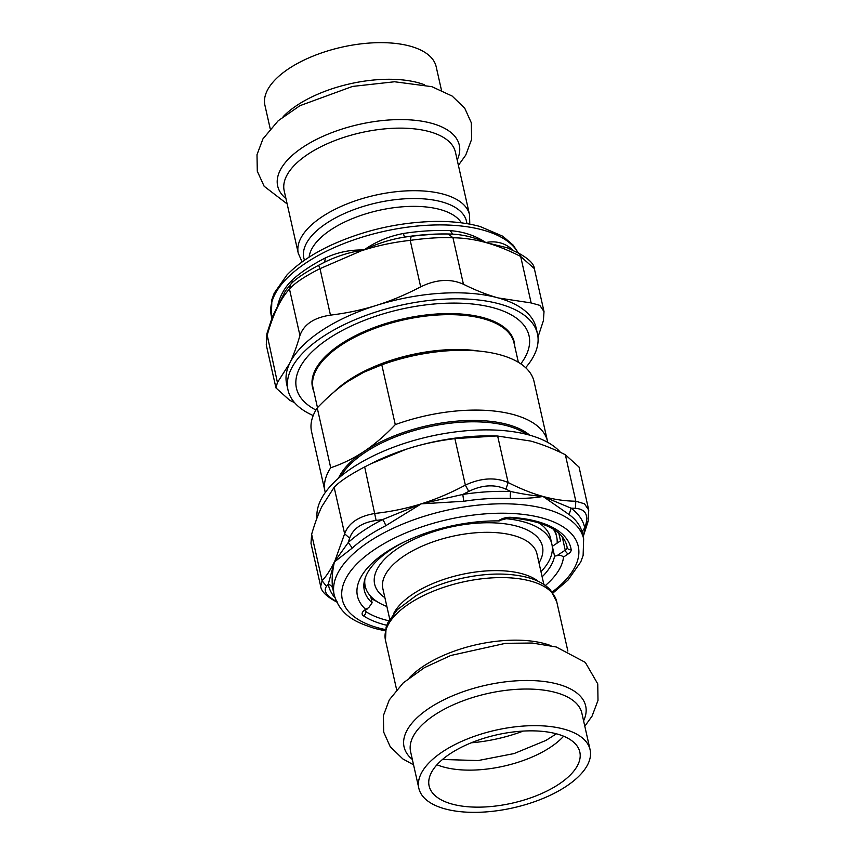 <?xml version="1.0" encoding="UTF-8"?>
<svg xmlns="http://www.w3.org/2000/svg" width="855" height="855" viewBox="0 0 855 855"><rect width="100%" height="100%" fill="white"/><g stroke="black" fill="none" stroke-linecap="round" stroke-linejoin="round"><path stroke-width="1.28" d="M330.714 467.738L317.237 407.931C327.978 396.688 338.345 387.775 348.348 381.17L363.664 372.299L381.8 364.829L395.277 424.625C385.199 435.291 374.832 444.215 364.166 451.387C353.478 458.462 342.331 463.912 330.714 467.738A114.036 51.695 167.3 0 0 325.039 491.486A114.036 51.695 167.3 0 0 325.285 492.501M547.724 442.366A114.036 51.695 167.3 0 0 547.521 441.351L534.044 381.544A114.036 51.695 167.3 0 0 465.409 350.315A114.036 51.695 167.3 0 0 381.8 364.829M547.521 441.351A114.036 51.695 167.3 0 0 395.277 424.625M317.237 407.931A114.036 51.695 167.3 0 0 311.562 431.679L325.039 491.486M555.664 532.27A103.669 47.004 167.3 0 0 555.857 530.859M270.212 128.774L264.922 105.293A87.766 39.79 -12.7 0 1 341.797 47.175A87.766 39.79 -12.7 0 1 436.168 66.701L441.458 90.181M556.958 733.953A77.239 35.023 -12.7 0 1 579.818 752.015A77.239 35.023 -12.7 0 1 512.166 803.166A77.239 35.023 -12.7 0 1 429.125 785.98A77.239 35.023 -12.7 0 1 471.287 742.781A77.239 35.023 -12.7 0 1 556.958 733.953M540.991 571.739A95.664 43.37 167.3 0 0 551.881 544.207A95.664 43.37 167.3 0 0 504.161 518.504M364.946 578.824A95.664 43.37 167.3 0 0 365.224 586.274A95.664 43.37 167.3 0 0 386.866 606.473M564.118 729.176A87.766 39.79 167.3 0 0 466.766 739.201A87.766 39.79 167.3 0 0 418.843 788.299A87.766 39.79 167.3 0 0 513.214 807.825A87.766 39.79 167.3 0 0 590.089 749.707A87.766 39.79 167.3 0 0 564.118 729.176M538.49 522.662A95.664 43.37 -12.7 0 1 550.502 538.094L551.881 544.207M557.118 543.117A101.991 46.245 167.3 0 0 556.669 536.705A101.991 46.245 167.3 0 0 553.388 529.213M371.145 598.425A101.991 46.245 167.3 0 0 376.863 601.46M452.968 237.776C441.148 237.188 426.891 238.053 410.208 240.373L411.234 236.258L404.789 237.059C390.318 239.389 376.745 243.686 364.07 249.927A118.065 94.349 24.2 0 0 361.334 249.959L361.291 250.397A173.993 164.523 34 0 1 364.07 249.927A209.561 183.782 -34.5 0 0 361.387 250.782L360.992 250.451C348.402 252.556 336.261 256.479 324.547 262.207L318.626 265.285L319.994 268.652L330.468 315.132C314.041 317.6 303.867 324.398 299.945 335.513L289.471 289.033L290.924 283.999L285.399 290.924L272.478 316.532M361.387 250.782L319.994 268.652C304.733 276.357 294.558 283.144 289.471 289.033C284.982 293.928 280.889 300.233 277.18 307.939C279.243 297.198 284.159 287.975 291.94 280.258A127.855 57.969 -12.7 0 1 325.327 257.964C336.656 252.663 348.562 250.002 361.045 249.97L361.334 249.959M272.072 317.632L277.18 307.939C273.482 315.687 270.073 325.05 266.952 336.004L266.268 344.918L266.888 333.707L277.426 382.484L275.962 387.924L289.663 400.268L294.558 402.641M266.268 344.918L275.962 387.924M537.987 337.052L543.385 320.721L544.015 311.615L539.804 305.363L531.147 302.937L520.663 256.457L519.103 253.433L507.175 247.768L485.79 242.531C475.476 237.679 464.489 234.89 452.819 234.131L448.383 233.992L452.968 237.765L463.442 284.255C450.435 278.441 436.189 279.307 420.681 286.853L410.208 240.373C394.294 242.115 378.915 245.3 364.07 249.927C375.634 241.73 388.769 236.247 403.453 233.479A127.855 57.969 -12.7 0 1 450.211 230.636C463.645 231.694 475.508 235.659 485.79 242.531C494.35 240.864 502.035 242.296 508.843 246.817A127.855 57.969 -12.7 0 1 513.278 250.568M534.332 268.609L520.663 256.457C508.565 250.269 496.937 245.631 485.79 242.531L485.79 242.531C474.653 239.475 463.709 237.893 452.968 237.765M313.208 415.551A127.855 57.969 -12.7 0 1 288.017 390.083A127.855 57.969 -12.7 0 1 291.769 367.885A127.855 57.969 -12.7 0 1 423.001 301.238A127.855 57.969 -12.7 0 1 537.464 333.867A127.855 57.969 -12.7 0 1 525.633 367.682M520.802 363.856A119.219 54.047 167.3 0 0 529.512 338.612A119.219 54.047 167.3 0 0 506.823 312.588A119.219 54.047 167.3 0 0 306.571 357.711A119.219 54.047 167.3 0 0 315.933 410.026M288.017 390.083L286.66 384.066A127.855 57.969 -12.7 0 1 289.663 363.354A127.855 57.969 -12.7 0 1 290.411 361.879A127.855 57.969 -12.7 0 1 376.553 305.342A127.855 57.969 -12.7 0 1 498.273 297.946A127.855 57.969 -12.7 0 1 536.117 327.85L537.464 333.867M463.442 284.255C475.957 290.465 487.564 295.028 498.273 297.946L531.147 302.937M330.468 315.132C346.916 313.122 362.274 309.863 376.553 305.342C390.853 300.907 405.559 294.74 420.681 286.853M277.426 382.484L289.663 363.354A221.52 66.572 -93.5 0 0 290.369 361.857C293.682 354.75 296.877 345.965 299.945 335.513M411.234 236.258C425.779 234.633 438.155 233.875 448.383 233.992M452.819 234.142L448.597 234.003M290.924 283.999L293.404 281.562C300.928 275.054 311.936 268.823 318.626 265.285L324.665 262.154L325.327 257.964M291.929 282.952A6.915 4.809 47.7 0 0 291.94 280.258M452.712 234.131L450.211 230.636M448.576 234.003L447.571 233.981A131.307 59.529 -12.7 0 0 404.789 237.059A6.915 0.919 81.2 0 1 403.453 233.479M509.847 248.965A6.915 5.739 126.5 0 1 508.843 246.817M376.136 520.449L382.559 519.594A131.307 59.529 167.3 0 0 348.274 542.487L335.171 560.837A173.993 5.536 123.4 0 1 334.401 561.853A209.561 62.981 -93.5 0 0 335.064 560.442L344.629 533.787L334.145 487.297C339.317 481.718 349.492 474.931 364.679 466.916L376.136 520.449C361.932 522.555 353.094 528.454 349.62 538.148L344.629 533.787C348.605 522.971 358.779 516.174 375.153 513.406C391.066 511.664 406.446 508.479 421.291 503.841L462.79 494.447L468.743 491.411L465.366 485.116C480.938 477.87 495.195 477.005 508.127 482.519L505.893 489.156C494.553 484.101 482.167 484.86 468.743 491.411M385.68 525.761A6.915 3.003 -116.9 0 0 382.559 519.594L421.291 503.841C436.125 499.17 450.82 492.929 465.366 485.116L454.892 438.636L496.007 435.997L497.653 436.039L508.127 482.519C520.235 488.707 531.863 493.346 543.01 496.445C534.621 497.995 523.805 498.657 510.563 498.433A127.855 57.969 167.3 0 0 463.795 501.276L421.291 503.841L385.68 525.761A127.855 57.969 167.3 0 0 352.292 548.055L335.246 561.297A118.065 3.677 141.9 0 1 334.401 561.853C332.093 572.604 331.558 581.56 332.798 588.732A127.855 57.969 167.3 0 0 332.958 589.501L334.209 595.048C340.621 615.6 355.146 622.141 374.896 628.478L385.242 630.851M505.893 489.156L510.82 491.529C522.907 494.137 533.638 495.772 543.01 496.445C554.147 499.502 565.08 501.083 575.821 501.212L584.478 503.798L588.753 510.082L588.122 521.293L586.017 523.784C588.315 514.165 584.777 509.014 575.383 508.34L575.821 501.212L565.347 454.732L579.049 467.076L588.742 510.072M588.753 510.082L588.058 518.996M320.689 586.391L310.996 543.395L311.637 534.279L322.111 580.759L326.503 586.37C323.094 591.062 326.631 596.213 337.137 601.813M336.539 601.77L335.919 601.567C326.343 596.352 321.266 591.297 320.689 586.402L322.111 580.759C326.599 575.864 330.693 569.558 334.401 561.853L328.245 584.264A6.915 6.156 169 0 1 332.798 588.732M560.463 452.359A127.855 57.969 167.3 0 0 404.618 443.318A127.855 57.969 167.3 0 0 317.034 517.948M496.007 435.997L491.401 435.922A127.855 57.969 167.3 0 0 408.797 448.426A127.855 57.969 167.3 0 0 405.965 449.324A127.855 57.969 167.3 0 0 373.4 462.512L364.679 466.916M334.145 487.297L321.908 506.438C318.338 513.834 314.918 523.121 311.637 534.279M454.892 438.636C438.444 440.646 423.075 443.905 408.797 448.426A221.52 194.267 -34.5 0 0 405.965 449.335L370.557 463.923M565.347 454.732C552.843 448.522 541.236 443.948 530.517 441.03L497.653 436.039M352.292 548.055L348.274 542.487L349.62 538.148M326.503 586.37L328.245 584.264A131.307 59.529 167.3 0 0 334.936 597.741M586.017 523.784L583.163 536.63M582.501 533.712A6.915 6.156 -11 0 1 584.777 528.123A131.307 59.529 167.3 0 0 571.033 508.148L569.195 514.614L543.01 496.445L571.033 508.148L575.383 508.34M552.277 546.676A97.449 44.182 -12.7 0 0 552.341 546.313L560.527 540.852L558.796 533.178M552.341 546.313L554.564 556.135A97.449 44.182 -12.7 0 1 542.134 576.836M554.564 556.135A345.26 234.687 105.5 0 1 556.883 555.718C559.469 554.938 561.682 555.387 563.509 557.054A105.389 47.784 -12.7 0 1 545.383 585.525M510.563 498.433A6.915 3.153 -87.6 0 1 510.82 491.529A131.307 59.529 167.3 0 0 462.79 494.447L463.795 501.276M499.181 520.909L498.198 520.898A105.389 47.784 167.3 0 0 429.242 531.97A105.389 47.784 167.3 0 0 402.395 542.84A105.389 47.784 167.3 0 0 365.705 609.359L368.719 607.681L372.128 602.786L370.664 596.277M365.929 588.678A97.449 44.182 -12.7 0 1 363.845 585.333M372.128 602.786A97.449 44.182 -12.7 0 1 364.326 590.388A97.449 44.182 -12.7 0 1 404.18 541.974M313.806 391.334A103.38 46.875 -12.7 0 1 403.036 318.926A103.38 46.875 -12.7 0 1 514.71 346.061M518.376 362.306L513.994 342.866A102.974 46.683 167.3 0 0 403.271 319.962A102.974 46.683 167.3 0 0 313.08 388.138L317.483 407.675M479.302 351.106A102.974 46.683 167.3 0 0 333.845 392.146M465.409 350.315L460.364 350.229A103.669 47.004 167.3 0 0 364.69 371.786L363.664 372.299M338.441 478.298A103.669 47.004 -12.7 0 1 364.166 451.387A103.669 47.004 167.3 0 1 529.747 435.184M526.605 434.34A102.974 46.683 167.3 0 0 427.425 427.115A102.974 46.683 167.3 0 0 340.931 476.192M309.115 257.163A78.991 35.814 -12.7 0 1 357.999 216.454A78.991 35.814 -12.7 0 1 440.143 209.528A78.991 35.814 -12.7 0 1 461.401 222.845M466.883 223.647A83.384 37.802 167.3 0 0 441.853 201.876A83.384 37.802 167.3 0 0 347.162 212.318A83.384 37.802 167.3 0 0 304.498 260.241M469.78 224.149L469.534 214.755A87.766 39.79 167.3 0 0 375.163 195.229A87.766 39.79 167.3 0 0 298.288 253.347L302.104 261.94M298.288 253.347L284.191 190.783A87.766 39.79 -12.7 0 1 361.067 132.664A87.766 39.79 -12.7 0 1 455.437 152.19L469.534 214.755M457.19 159.981A93.088 42.205 167.3 0 0 359.196 124.392A93.088 42.205 167.3 0 0 285.944 198.574M424.54 84.773A87.766 39.79 167.3 0 0 418.448 82.796A87.766 39.79 167.3 0 0 283.197 116.622M471.233 742.803A90.47 41.019 167.3 0 0 523.249 731.078M436.969 764.765A77.239 35.023 167.3 0 0 563.627 736.219M389.741 619.202L382.869 588.71A78.991 35.814 -12.7 0 1 425.993 544.517A78.991 35.814 -12.7 0 1 513.609 535.497A78.991 35.814 -12.7 0 1 536.983 553.976L543.855 584.467M539.003 562.921A86.013 38.999 167.3 0 0 449.976 527.193A86.013 38.999 167.3 0 0 384.878 597.656M538.265 581.347A78.991 35.814 167.3 0 0 522.234 573.791A78.991 35.814 167.3 0 0 393.45 613.986M556.723 601.653L550.524 590.068C545.095 584.328 537.528 580.15 527.845 577.542C508.522 572.583 486.196 572.903 460.856 578.536C444.13 582.405 429.231 588.09 416.182 595.582L397.415 609.615L388.042 622.29L386.107 627.164L385.477 640.245A87.766 39.79 -12.7 0 1 433.399 591.147A87.766 39.79 -12.7 0 1 530.752 581.122A87.766 39.79 -12.7 0 1 556.723 601.653L567.87 651.072M550.93 645.664A87.766 39.79 167.3 0 0 544.849 643.687A87.766 39.79 167.3 0 0 409.598 677.523M583.591 720.883A93.088 42.205 167.3 0 0 558.144 684.224A93.088 42.205 167.3 0 0 441.597 700.95A93.088 42.205 167.3 0 0 412.356 759.475M418.843 788.299L410.592 751.673A87.766 39.79 -12.7 0 1 458.515 702.586A87.766 39.79 -12.7 0 1 555.868 692.561A87.766 39.79 -12.7 0 1 581.838 713.081L590.089 749.707M271.837 318.274L271.356 316.168A127.855 57.969 -12.7 0 1 341.156 244.648A127.855 57.969 -12.7 0 1 482.968 230.048A127.855 57.969 -12.7 0 1 518.162 252.962M335.064 560.442L335.246 561.297M334.209 595.048A127.855 57.969 167.3 0 1 446.192 510.392A127.855 57.969 167.3 0 1 583.655 538.832L582.405 533.285A127.855 57.969 167.3 0 0 569.195 514.614M510.018 517.777L500.196 520.268A3.452 1.988 -123.7 0 1 498.957 520.396A10.367 4.703 -12.7 0 1 510.916 517.328A3.452 1.678 -86.3 0 1 510.018 517.777C543.93 520.973 562.857 530.314 566.812 545.789A109.889 49.825 -12.7 0 1 567.111 547.382L566.416 544.325M510.916 517.328A113.341 51.386 -12.7 0 1 571.161 549.68A3.452 3.078 -8.6 0 1 567.111 547.382A6.915 3.131 -12.7 0 1 565.23 550.15L562.195 536.651M388.822 620.794A109.889 49.825 -12.7 0 1 365.694 611.496L365.427 610.31M571.161 549.68A10.367 4.703 -12.7 0 1 568.351 553.826A3.452 1.988 -123.7 0 1 565.23 550.15L556.883 555.718M364.989 610.759A6.915 3.131 167.3 0 0 365.694 611.496A3.452 2.822 123.5 0 1 363.418 615.803A10.367 4.703 -12.7 0 1 364.946 609.861A3.452 1.988 56.3 0 0 366.186 609.733L367.158 609.081M386.749 625.272A113.341 51.386 -12.7 0 1 363.418 615.803M498.198 520.898L498.957 520.396M568.351 553.826L563.509 557.054M552.17 592.034A120.94 54.838 167.3 0 0 537.742 516.88A120.94 54.838 167.3 0 0 372.598 550.844A120.94 54.838 167.3 0 0 378.092 627.827A120.94 54.838 167.3 0 0 385.477 629.601M364.946 609.861L365.705 609.359M458.398 165.336L465.761 155.065L471.639 139.29L471.297 122.757L464.757 108.254L452.167 96.059L431.861 86.676L394.572 81.759L352.527 86.43L299.923 105.689L278.228 120.726L262.955 138.863L257.002 154.669L257.291 171.224L264.152 186.272L287.152 203.928M442.473 759.475L478.105 760.555L514.09 753.565L545.928 740.43L556.391 733.804M385.477 640.245L396.624 689.664M413.553 764.819L402.833 758.93L390.201 746.661L383.703 732.137L383.393 715.614L389.271 699.924L403.229 682.889L424.454 667.637L450.745 655.496L505.572 643.313L532.238 643.035L556.199 646.968L585.301 662.39L597.752 683.882L597.998 700.416L592.055 716.148L584.799 726.226M364.219 581.806L365.224 586.274M555.248 530.431L556.669 536.705M544.026 311.605L534.332 268.598C534.012 263.981 528.935 258.926 519.103 253.433M266.888 333.707L272.51 316.446M271.356 316.168L271.89 299.549L274.209 293.137L287.013 274.904C297.626 264.003 311.872 254.288 329.774 245.759C363.108 230.39 398.248 222.279 435.216 221.424C451.996 221.231 466.969 222.931 480.115 226.522L502.697 236.194L513.192 245.161L518.419 253.091M335.919 601.567L336.603 601.909M588.122 521.293L583.185 536.726M364.861 610.395L366.186 609.733M499.224 520.919L500.196 520.268M583.655 538.832L583.121 555.451L580.802 561.863L567.998 580.096L552.918 593.06"/></g></svg>

